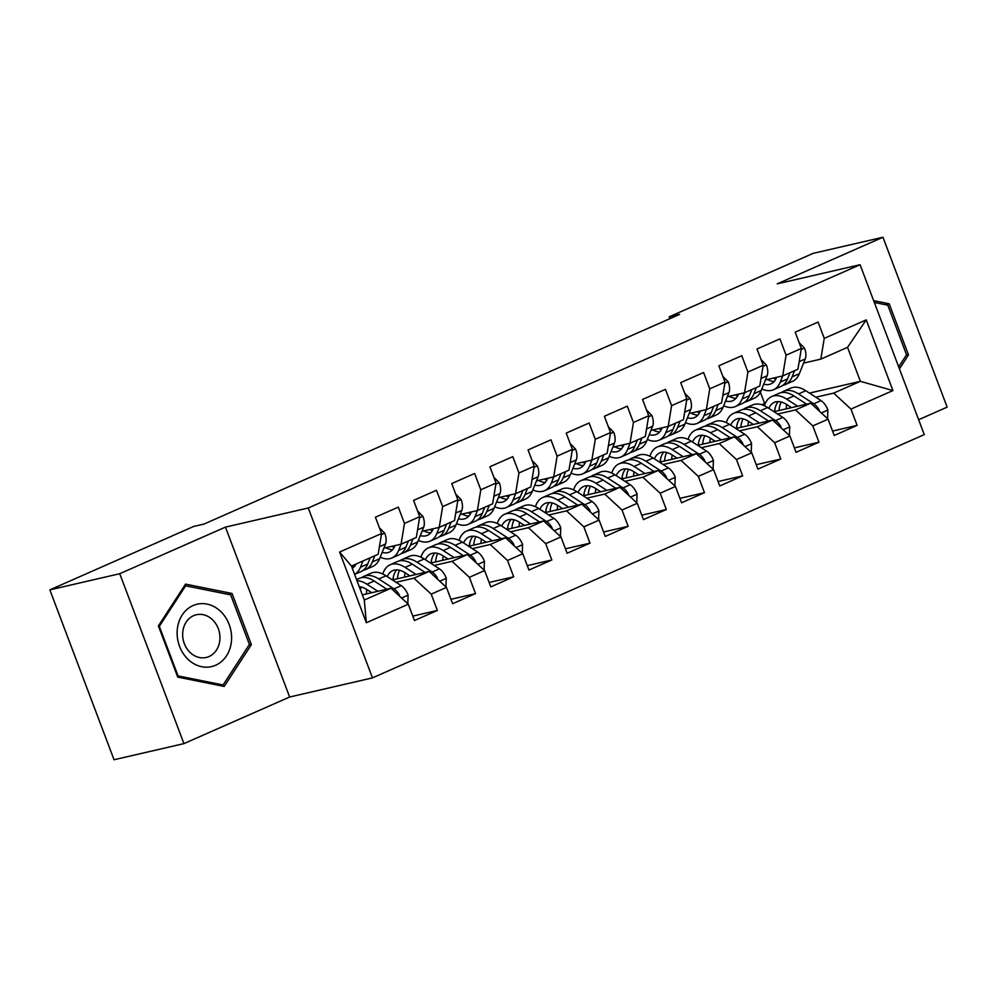 <?xml version="1.0" encoding="UTF-8"?>
<svg xmlns="http://www.w3.org/2000/svg" width="997" height="997" viewBox="0 0 997 997"><rect width="100%" height="100%" fill="white"/><g stroke="black" fill="none" stroke-linecap="round" stroke-linejoin="round"><path stroke-width="1.5" d="M918.648 419.712L947.15 407.137L882.956 237.249L813.066 253.388L669.199 316.809L669.897 318.679M372.467 677.885L924.269 434.617L860.075 264.716L308.272 507.984L372.467 677.885L289.641 697.015L225.447 527.114L119.74 573.711L183.934 743.612L289.641 697.015M183.934 743.612L114.044 759.751L49.85 589.863L119.74 573.711M366.323 622.739L339.603 552.026L381.577 533.52L378.162 554.282L351.455 566.059L364.291 600.032L366.323 622.739L408.296 604.232L414.465 620.533L437.359 610.438L431.203 594.137L446.457 587.407L452.626 603.708L475.519 593.614L469.363 577.313L484.617 570.583L490.786 586.884L513.679 576.789L507.523 560.488L522.777 553.759L528.946 570.06L551.84 559.965L545.683 543.664L560.95 536.934L567.106 553.235L590 543.141L583.843 526.84L599.11 520.11L605.266 536.411L628.16 526.316L622.003 510.015L637.27 503.286L643.426 519.599L666.32 509.504L660.164 493.203L675.43 486.474L681.587 502.775L704.48 492.68L698.324 476.379L713.59 469.649L719.747 485.95L742.64 475.856L736.484 459.555L751.75 452.825L757.907 469.126L780.801 459.031L774.644 442.73L789.911 436.001L796.067 452.302L818.961 442.207L812.804 425.906L828.071 419.176L834.227 435.477L857.121 425.383L832.557 431.053M809.427 393.092L860.386 381.328L892.938 390.575L866.219 319.863L824.245 338.369L818.088 322.068L795.182 332.163L801.351 348.464L786.085 355.194L779.928 338.893L757.022 348.987L763.191 365.288L747.924 372.018L741.768 355.717L718.862 365.799L725.031 382.1L709.764 388.83L703.608 372.529L680.702 382.624L686.871 398.925L671.604 405.654L665.448 389.353L642.542 399.448L648.711 415.749L633.444 422.479L627.275 406.178L604.381 416.272L610.538 432.573L595.284 439.303L589.115 423.002L566.221 433.097L572.378 449.398L557.124 456.128L550.955 439.827L528.061 449.921L534.218 466.222L518.963 472.952L512.794 456.651L489.901 466.746L496.057 483.047L480.803 489.776L474.634 473.475L451.741 483.57L457.897 499.871L442.643 506.601L436.474 490.3L413.581 500.394L419.737 516.695L404.47 523.425L398.314 507.124L375.42 517.219L381.577 533.52M892.938 390.575L850.964 409.082L857.121 425.383M49.85 589.863L193.717 526.428L204.073 524.036L679.555 314.416L669.199 316.809M773.996 411.686L810.773 403.199L795.506 409.929L777.648 414.054M828.071 419.176L810.773 403.199M812.804 425.906L795.506 409.929M866.219 319.863L847.537 347.342L820.83 359.119L803.594 363.107M824.245 338.369L820.83 359.119M735.836 428.511L772.613 420.024L757.346 426.753L739.487 430.878M789.911 436.001L772.613 420.024M774.644 442.73L757.346 426.753M801.351 348.464L797.936 369.214L782.67 375.944L765.434 379.932M786.085 355.194L782.67 375.944M697.676 445.335L734.453 436.848L719.186 443.578L701.327 447.703M751.75 452.825L734.453 436.848M736.484 459.555L719.186 443.578M763.191 365.288L759.776 386.038L744.51 392.768L727.274 396.756M747.924 372.018L744.51 392.768M659.516 462.159L696.292 453.672L681.026 460.402L663.167 464.527M713.59 469.649L696.292 453.672M698.324 476.379L681.026 460.402M725.031 382.1L721.616 402.863L706.35 409.593L689.114 413.568M709.764 388.83L706.35 409.593M621.355 478.984L658.132 470.497L642.866 477.227L625.007 481.352M675.43 486.474L658.132 470.497M660.164 493.203L642.866 477.227M686.871 398.925L683.456 419.687L668.189 426.417L650.954 430.392M671.604 405.654L668.189 426.417M583.195 495.808L619.972 487.321L604.705 494.051L586.847 498.176M637.27 503.286L619.972 487.321M622.003 510.015L604.705 494.051M648.711 415.749L645.296 436.512L630.029 443.241L612.794 447.217M633.444 422.479L630.029 443.241M545.035 512.632L581.812 504.146L566.545 510.863L548.686 515M599.11 520.11L581.812 504.146M583.843 526.84L566.545 510.863M610.538 432.573L607.136 453.336L591.869 460.066L574.633 464.041M595.284 439.303L591.869 460.066M506.875 529.457L543.652 520.957L528.385 527.687L510.526 531.812M560.95 536.934L543.652 520.957M545.683 543.664L528.385 527.687M572.378 449.398L568.975 470.16L553.709 476.89L536.473 480.866M557.124 456.128L553.709 476.89M468.715 546.281L505.491 537.782L490.225 544.512L472.366 548.637M522.777 553.759L505.491 537.782M507.523 560.488L490.225 544.512M534.218 466.222L530.815 486.985L515.549 493.714L498.313 497.69M518.963 472.952L515.549 493.714M430.554 563.106L467.331 554.606L452.065 561.336L434.206 565.461M484.617 570.583L467.331 554.606M469.363 577.313L452.065 561.336M496.057 483.047L492.643 503.809L477.389 510.539L460.153 514.514M480.803 489.776L477.389 510.539M392.394 579.93L429.171 571.431L413.905 578.16L396.046 582.285M446.457 587.407L429.171 571.431M431.203 594.137L413.905 578.16M457.897 499.871L454.482 520.633L439.228 527.363L421.993 531.339M442.643 506.601L439.228 527.363M362.347 594.873L391.011 588.255L364.291 600.032M408.296 604.232L391.011 588.255M419.737 516.695L416.322 537.458L401.068 544.188L383.833 548.163M404.47 523.425L401.068 544.188M225.447 527.114L308.272 507.984M882.956 237.249L777.249 283.846L860.075 264.716M761.72 404.72L765.347 403.274M815.808 397.23L833.666 393.105L860.386 381.328L847.537 347.342M764.612 403.449L760.387 392.257M339.603 552.026L351.455 566.059M850.964 409.082L833.666 393.105M232.039 593.464L185.542 584.117L158.386 625.929L177.728 677.1L224.213 686.447L251.369 644.635L232.039 593.464L228.114 594.374M899.431 368.878L908.504 354.932L889.162 303.761L873.646 300.645M437.359 610.438L412.795 616.109M475.519 593.614L450.956 599.297M513.679 576.789L489.116 582.472M551.84 559.965L527.276 565.648M590 543.141L565.436 548.824M628.16 526.316L603.596 531.999M666.32 509.504L641.756 515.175M704.48 492.68L679.917 498.35M742.64 475.856L718.077 481.526M780.801 459.031L756.237 464.702M818.961 442.207L794.397 447.877M248.926 645.196L251.369 644.635M885.249 304.671L889.162 303.761M906.061 355.493L908.504 354.932M356.128 563.99A31.281 16.65 66.2 0 1 352.315 568.327M360.49 567.181A37.687 20.065 66.2 0 1 354.596 574.372L360.989 571.605A37.687 20.065 66.2 0 0 367.743 563.978L360.49 567.181L362.983 560.975M379.408 527.762L384.842 533.358A13.061 6.954 66.2 0 1 385.503 544.013L379.57 558.769A37.687 20.065 66.2 0 1 372.816 566.383L365.563 569.586A37.687 20.065 -113.8 0 0 372.33 561.959L374.822 555.753M351.467 566.097A31.281 16.65 -113.8 0 0 354.421 566.52M363.157 570.321A37.687 20.065 -113.8 0 0 365.563 569.586M370.236 557.772L367.743 563.978M407.81 603.771L408.085 594.885A13.061 6.954 -113.8 0 0 401.23 585.65L386.013 575.792A37.687 20.065 -113.8 0 0 371.046 573.175L363.793 576.378A37.687 20.065 -113.8 0 0 361.624 577.662M366.859 589.551A31.281 16.65 -113.8 0 0 366.46 593.925M377.875 591.296L366.921 584.205A37.687 20.065 -113.8 0 0 356.976 580.665M371.731 592.704L366.971 589.613A31.281 16.65 -113.8 0 0 359.256 586.71M399.623 596.218L399.211 594.711A13.061 6.954 -113.8 0 0 393.989 588.853L378.76 578.983A37.687 20.065 -113.8 0 0 363.793 576.378M360.366 589.651A31.281 16.65 66.2 0 1 361.45 587.096M356.565 579.569L359.207 578.397A37.687 20.065 66.2 0 1 374.174 581.002L386.848 589.215M395.011 545.583L394.924 545.783A31.281 16.65 66.2 0 1 389.316 552.114A31.281 16.65 66.2 0 1 382.125 552.4M401.143 544.15L398.65 550.356A37.687 20.065 66.2 0 1 391.896 557.984A37.687 20.065 66.2 0 1 380.206 557.186M417.569 510.938L423.002 516.533A13.061 6.954 66.2 0 1 423.663 527.189L417.731 541.944A37.687 20.065 66.2 0 1 410.976 549.571L403.723 552.762A37.687 20.065 -113.8 0 0 410.49 545.135L412.982 538.928M408.396 540.947L405.904 547.154A37.687 20.065 66.2 0 1 399.149 554.781L391.896 557.984M385.764 547.714A31.281 16.65 -113.8 0 0 392.581 549.696M401.317 553.497A37.687 20.065 -113.8 0 0 403.723 552.762M394.239 547.266A31.281 16.65 66.2 0 1 391.671 546.356M433.172 528.759L433.084 528.971A31.281 16.65 66.2 0 1 427.476 535.289A31.281 16.65 66.2 0 1 420.285 535.576M439.303 527.326L436.811 533.532A37.687 20.065 66.2 0 1 430.056 541.159A37.687 20.065 66.2 0 1 418.366 540.362M455.729 494.113L461.162 499.709A13.061 6.954 66.2 0 1 461.823 510.364L455.891 525.12A37.687 20.065 66.2 0 1 449.136 532.747L441.895 535.937A37.687 20.065 -113.8 0 0 448.65 528.31L451.143 522.104M446.556 524.123L444.064 530.329A37.687 20.065 66.2 0 1 437.309 537.956L430.056 541.159M423.924 530.89A31.281 16.65 -113.8 0 0 430.741 532.872M439.478 536.685A37.687 20.065 -113.8 0 0 441.895 535.937M432.399 530.441A31.281 16.65 66.2 0 1 429.832 529.532M445.971 586.959L446.245 578.061A13.061 6.954 -113.8 0 0 439.39 568.826L424.174 558.968A37.687 20.065 -113.8 0 0 409.206 556.363L401.953 559.554A37.687 20.065 -113.8 0 0 399.785 560.837M405.019 572.727A31.281 16.65 -113.8 0 0 404.62 577.101M416.036 574.471L405.094 567.38A37.687 20.065 -113.8 0 0 390.126 564.776A37.687 20.065 -113.8 0 0 382.798 573.998M409.892 575.88L405.131 572.789A31.281 16.65 -113.8 0 0 392.706 570.633A31.281 16.65 -113.8 0 0 387.247 576.59M437.783 579.394L437.384 577.886A13.061 6.954 -113.8 0 0 432.15 572.029L416.92 562.158A37.687 20.065 -113.8 0 0 401.953 559.554M393.329 577.213A37.687 20.065 -113.8 0 0 393.341 579.706M397.442 578.759A31.281 16.65 66.2 0 1 399.61 570.272M390.126 564.776L397.367 561.573A37.687 20.065 66.2 0 1 412.334 564.177L425.009 572.39M396.694 569.848A31.281 16.65 -113.8 0 0 392.943 579.805M484.131 570.134L484.405 561.236A13.061 6.954 -113.8 0 0 477.551 552.002L462.334 542.144A37.687 20.065 -113.8 0 0 447.366 539.539L440.113 542.729A37.687 20.065 -113.8 0 0 437.945 544.013M443.179 555.902A31.281 16.65 -113.8 0 0 442.78 560.277M454.196 557.647L443.254 550.556A37.687 20.065 -113.8 0 0 428.286 547.951A37.687 20.065 -113.8 0 0 420.958 557.173M448.052 559.055L443.291 555.965A31.281 16.65 -113.8 0 0 430.866 553.809A31.281 16.65 -113.8 0 0 425.407 559.766M475.943 562.57L475.544 561.062A13.061 6.954 -113.8 0 0 470.31 555.204L455.081 545.334A37.687 20.065 -113.8 0 0 440.113 542.729M431.489 560.389A37.687 20.065 -113.8 0 0 431.502 562.881M435.602 561.934A31.281 16.65 66.2 0 1 437.77 553.447M428.286 547.951L435.527 544.748A37.687 20.065 66.2 0 1 450.494 547.353L463.169 555.566M434.854 553.036A31.281 16.65 -113.8 0 0 431.103 562.981M220.2 611.011A32.029 26.969 77 0 0 182.189 615.024A32.029 26.969 77 0 0 188.52 659.79A32.029 26.969 77 0 0 226.531 655.777A32.029 26.969 77 0 0 220.2 611.011M212.149 619.411A21.922 18.469 77 0 0 196.359 614.75A21.922 18.469 77 0 0 182.937 630.677A21.922 18.469 77 0 0 190.452 652.811A21.922 18.469 77 0 0 206.229 657.472A21.922 18.469 77 0 0 219.664 641.532A21.922 18.469 77 0 0 212.149 619.411M223.091 684.976L178.052 675.916L159.321 626.34L185.629 585.825L230.681 594.885L249.412 644.461L223.091 684.976L220.212 685.637M177.341 676.078L178.052 675.916M158.61 626.502L159.321 626.34M184.221 586.149L185.629 585.825M874.344 302.477L887.804 305.182L906.535 354.758L898.671 366.859M471.332 511.935L471.245 512.146A31.281 16.65 66.2 0 1 465.636 518.465A31.281 16.65 66.2 0 1 458.446 518.752M477.476 510.501L474.971 516.708A37.687 20.065 66.2 0 1 468.216 524.335A37.687 20.065 66.2 0 1 456.526 523.55M493.889 477.289L499.323 482.884A13.061 6.954 66.2 0 1 499.983 493.54L494.051 508.296A37.687 20.065 66.2 0 1 487.296 515.923L480.055 519.113A37.687 20.065 -113.8 0 0 486.81 511.486L489.303 505.28M484.716 507.299L482.224 513.505A37.687 20.065 66.2 0 1 475.469 521.132L468.216 524.335M462.085 514.066A31.281 16.65 -113.8 0 0 468.902 516.047M477.638 519.861A37.687 20.065 -113.8 0 0 480.055 519.113M470.559 513.617A31.281 16.65 66.2 0 1 467.992 512.707M509.492 495.11L509.405 495.322A31.281 16.65 66.2 0 1 503.797 501.641A31.281 16.65 66.2 0 1 496.606 501.94M515.636 493.677L513.131 499.883A37.687 20.065 66.2 0 1 506.376 507.51A37.687 20.065 66.2 0 1 494.686 506.725M532.049 460.464L537.483 466.06A13.061 6.954 66.2 0 1 538.143 476.716L532.224 491.471A37.687 20.065 66.2 0 1 525.456 499.098L518.216 502.289A37.687 20.065 -113.8 0 0 524.97 494.662L527.463 488.455M522.877 490.474L520.384 496.68A37.687 20.065 66.2 0 1 513.629 504.308L506.376 507.51M500.245 497.241A31.281 16.65 -113.8 0 0 507.062 499.223M515.798 503.036A37.687 20.065 -113.8 0 0 518.216 502.289M508.719 496.793A31.281 16.65 66.2 0 1 506.152 495.883M522.291 553.31L522.565 544.412A13.061 6.954 -113.8 0 0 515.711 535.19L500.494 525.319A37.687 20.065 -113.8 0 0 485.527 522.715L478.273 525.905A37.687 20.065 -113.8 0 0 476.105 527.189M481.339 539.078A31.281 16.65 -113.8 0 0 480.94 543.452M492.356 540.823L481.414 533.731A37.687 20.065 -113.8 0 0 466.446 531.127A37.687 20.065 -113.8 0 0 459.118 540.349M486.224 542.231L481.451 539.153A31.281 16.65 -113.8 0 0 469.026 536.984A31.281 16.65 -113.8 0 0 463.568 542.941M514.116 545.745L513.704 544.237A13.061 6.954 -113.8 0 0 508.47 538.38L493.241 528.51A37.687 20.065 -113.8 0 0 478.273 525.905M469.649 543.564A37.687 20.065 -113.8 0 0 469.662 546.057M473.762 545.11A31.281 16.65 66.2 0 1 475.93 536.623M466.446 531.127L473.687 527.924A37.687 20.065 66.2 0 1 488.655 530.529L501.329 538.741M473.014 536.212A31.281 16.65 -113.8 0 0 469.263 546.157M560.451 536.486L560.725 527.587A13.061 6.954 -113.8 0 0 553.883 518.365L538.654 508.495A37.687 20.065 -113.8 0 0 523.687 505.89L516.434 509.081A37.687 20.065 -113.8 0 0 514.265 510.364M519.499 522.254A31.281 16.65 -113.8 0 0 519.101 526.628M530.516 523.998L519.574 516.907A37.687 20.065 -113.8 0 0 504.607 514.302A37.687 20.065 -113.8 0 0 497.279 523.525M524.385 525.419L519.611 522.328A31.281 16.65 -113.8 0 0 507.186 520.16A31.281 16.65 -113.8 0 0 501.728 526.117M552.276 528.921L551.864 527.413A13.061 6.954 -113.8 0 0 546.63 521.556L531.401 511.685A37.687 20.065 -113.8 0 0 516.434 509.081M507.809 526.74A37.687 20.065 -113.8 0 0 507.822 529.233M511.922 528.285A31.281 16.65 66.2 0 1 514.091 519.798M504.607 514.302L511.847 511.1A37.687 20.065 66.2 0 1 526.815 513.704L539.502 521.917M511.174 519.387A31.281 16.65 -113.8 0 0 507.423 529.332M547.652 478.286L547.565 478.498A31.281 16.65 66.2 0 1 541.957 484.829A31.281 16.65 66.2 0 1 534.766 485.115M553.796 476.853L551.304 483.059A37.687 20.065 66.2 0 1 544.536 490.686A37.687 20.065 66.2 0 1 532.847 489.901M570.209 443.64L575.643 449.236A13.061 6.954 66.2 0 1 576.303 459.891L570.384 474.647A37.687 20.065 66.2 0 1 563.617 482.274L556.376 485.464A37.687 20.065 -113.8 0 0 563.131 477.85L565.623 471.631M561.037 473.65L558.544 479.856A37.687 20.065 66.2 0 1 551.79 487.483L544.536 490.686M538.405 480.417A31.281 16.65 -113.8 0 0 545.222 482.398M553.958 486.212A37.687 20.065 -113.8 0 0 556.376 485.464M546.879 479.968A31.281 16.65 66.2 0 1 544.312 479.058M598.611 519.661L598.885 510.763A13.061 6.954 -113.8 0 0 592.044 501.541L576.814 491.671A37.687 20.065 -113.8 0 0 561.847 489.066L554.594 492.256A37.687 20.065 -113.8 0 0 552.425 493.54M557.659 505.429A31.281 16.65 -113.8 0 0 557.261 509.803M568.676 507.174L557.734 500.083A37.687 20.065 -113.8 0 0 542.767 497.478A37.687 20.065 -113.8 0 0 535.439 506.7M562.545 508.595L557.772 505.504A31.281 16.65 -113.8 0 0 545.347 503.335A31.281 16.65 -113.8 0 0 539.888 509.293M590.436 512.109L590.025 510.589A13.061 6.954 -113.8 0 0 584.79 504.731L569.561 494.861A37.687 20.065 -113.8 0 0 554.594 492.256M545.97 509.916A37.687 20.065 -113.8 0 0 545.982 512.408M550.082 511.473A31.281 16.65 66.2 0 1 552.251 502.974M542.767 497.478L550.008 494.275A37.687 20.065 66.2 0 1 564.975 496.88L577.662 505.093M549.335 502.563A31.281 16.65 -113.8 0 0 545.583 512.508M585.812 461.461L585.725 461.673A31.281 16.65 66.2 0 1 580.117 468.004A31.281 16.65 66.2 0 1 572.939 468.291M591.956 460.028L589.464 466.235A37.687 20.065 66.2 0 1 582.697 473.862A37.687 20.065 66.2 0 1 571.007 473.077M608.369 426.816L613.803 432.411A13.061 6.954 66.2 0 1 614.464 443.067L608.544 457.822A37.687 20.065 66.2 0 1 601.777 465.449L594.536 468.64A37.687 20.065 -113.8 0 0 601.291 461.025L603.783 454.806M599.197 456.825L596.705 463.044A37.687 20.065 66.2 0 1 589.95 470.659L582.697 473.862M576.565 463.605A31.281 16.65 -113.8 0 0 583.382 465.574M592.118 469.388A37.687 20.065 -113.8 0 0 594.536 468.64M585.04 463.144A31.281 16.65 66.2 0 1 582.472 462.234M636.771 502.837L637.058 493.939A13.061 6.954 -113.8 0 0 630.204 484.716L614.975 474.846A37.687 20.065 -113.8 0 0 600.007 472.242L592.754 475.432A37.687 20.065 -113.8 0 0 590.585 476.716M595.832 488.605A31.281 16.65 -113.8 0 0 595.421 492.979M606.837 490.35L595.894 483.258A37.687 20.065 -113.8 0 0 580.927 480.654A37.687 20.065 -113.8 0 0 573.599 489.876M600.705 491.77L595.932 488.68A31.281 16.65 -113.8 0 0 583.507 486.511A31.281 16.65 -113.8 0 0 578.048 492.468M628.596 495.285L628.185 493.764A13.061 6.954 -113.8 0 0 622.951 487.907L607.721 478.049A37.687 20.065 -113.8 0 0 592.754 475.432M584.13 493.091A37.687 20.065 -113.8 0 0 584.142 495.596M588.242 494.649A31.281 16.65 66.2 0 1 590.411 486.15M580.927 480.654L588.18 477.451A37.687 20.065 66.2 0 1 603.148 480.068L615.822 488.281M587.495 485.738A31.281 16.65 -113.8 0 0 583.744 495.683M623.972 444.637L623.885 444.849A31.281 16.65 66.2 0 1 618.277 451.18A31.281 16.65 66.2 0 1 611.099 451.467M630.116 443.204L627.624 449.41A37.687 20.065 66.2 0 1 620.857 457.037A37.687 20.065 66.2 0 1 609.167 456.252M646.53 409.991L651.963 415.587A13.061 6.954 66.2 0 1 652.624 426.242L646.704 440.998A37.687 20.065 66.2 0 1 639.949 448.625L632.696 451.815A37.687 20.065 -113.8 0 0 639.451 444.201L641.943 437.995M637.357 440.013L634.865 446.22A37.687 20.065 66.2 0 1 628.11 453.834L620.857 457.037M614.725 446.781A31.281 16.65 -113.8 0 0 621.542 448.75M630.278 452.563A37.687 20.065 -113.8 0 0 632.696 451.815M623.2 446.32A31.281 16.65 66.2 0 1 620.633 445.41M674.932 486.013L675.218 477.114A13.061 6.954 -113.8 0 0 668.364 467.892L653.135 458.022A37.687 20.065 -113.8 0 0 638.167 455.417L630.914 458.608A37.687 20.065 -113.8 0 0 628.746 459.891M633.992 471.78A31.281 16.65 -113.8 0 0 633.594 476.155M644.997 473.525L634.055 466.434A37.687 20.065 -113.8 0 0 619.087 463.829A37.687 20.065 -113.8 0 0 611.759 473.052M638.865 474.946L634.092 471.855A31.281 16.65 -113.8 0 0 621.667 469.687A31.281 16.65 -113.8 0 0 616.208 475.656M666.756 478.46L666.345 476.94A13.061 6.954 -113.8 0 0 661.111 471.083L645.882 461.225A37.687 20.065 -113.8 0 0 630.914 458.608M622.29 476.267A37.687 20.065 -113.8 0 0 622.302 478.772M626.403 477.825A31.281 16.65 66.2 0 1 628.571 469.325M619.087 463.829L626.34 460.626A37.687 20.065 66.2 0 1 641.308 463.244L653.982 471.456M625.655 468.914A31.281 16.65 -113.8 0 0 621.904 478.859M662.133 427.813L662.045 428.025A31.281 16.65 66.2 0 1 656.437 434.356A31.281 16.65 66.2 0 1 649.259 434.642M668.277 426.38L665.784 432.586A37.687 20.065 66.2 0 1 659.029 440.213A37.687 20.065 66.2 0 1 647.327 439.428M684.69 393.167L690.123 398.763A13.061 6.954 66.2 0 1 690.784 409.431L684.864 424.174A37.687 20.065 66.2 0 1 678.11 431.801L670.856 434.991A37.687 20.065 -113.8 0 0 677.611 427.377L680.104 421.17M675.517 423.189L673.025 429.395A37.687 20.065 66.2 0 1 666.27 437.01L659.029 440.213M652.885 429.956A31.281 16.65 -113.8 0 0 659.702 431.938M668.451 435.739A37.687 20.065 -113.8 0 0 670.856 434.991M661.36 429.495A31.281 16.65 66.2 0 1 658.793 428.585M713.092 469.188L713.378 460.29A13.061 6.954 -113.8 0 0 706.524 451.068L691.295 441.197A37.687 20.065 -113.8 0 0 676.327 438.593L669.074 441.783A37.687 20.065 -113.8 0 0 666.906 443.067M672.152 454.956A31.281 16.65 -113.8 0 0 671.754 459.343M683.157 456.701L672.215 449.61A37.687 20.065 -113.8 0 0 657.247 447.005A37.687 20.065 -113.8 0 0 649.919 456.227M677.025 458.122L672.252 455.031A31.281 16.65 -113.8 0 0 659.827 452.862A31.281 16.65 -113.8 0 0 654.368 458.832M704.916 461.636L704.505 460.128A13.061 6.954 -113.8 0 0 699.271 454.258L684.042 444.4A37.687 20.065 -113.8 0 0 669.074 441.783M660.45 459.455A37.687 20.065 -113.8 0 0 660.463 461.947M664.563 461A31.281 16.65 66.2 0 1 666.731 452.501M657.247 447.005L664.501 443.802A37.687 20.065 66.2 0 1 679.468 446.419L692.142 454.632M663.815 452.09A31.281 16.65 -113.8 0 0 660.064 462.035M700.293 410.988L700.206 411.2A31.281 16.65 66.2 0 1 694.597 417.531A31.281 16.65 66.2 0 1 687.419 417.818M706.437 409.555L703.944 415.761A37.687 20.065 66.2 0 1 697.19 423.389A37.687 20.065 66.2 0 1 685.487 422.603M722.85 376.343L728.284 381.938A13.061 6.954 66.2 0 1 728.944 392.606L723.024 407.349A37.687 20.065 66.2 0 1 716.27 414.976L709.017 418.179A37.687 20.065 -113.8 0 0 715.771 410.552L718.264 404.346M713.69 406.365L711.185 412.571A37.687 20.065 66.2 0 1 704.43 420.198L697.19 423.389M691.046 413.132A31.281 16.65 -113.8 0 0 697.863 415.113M706.611 418.914A37.687 20.065 -113.8 0 0 709.017 418.179M699.533 412.671A31.281 16.65 66.2 0 1 696.953 411.761M751.252 452.364L751.539 443.478A13.061 6.954 -113.8 0 0 744.684 434.243L729.455 424.373A37.687 20.065 -113.8 0 0 714.488 421.768L707.234 424.971A37.687 20.065 -113.8 0 0 705.066 426.242M710.313 438.132A31.281 16.65 -113.8 0 0 709.914 442.518M721.317 439.876L710.375 432.785A37.687 20.065 -113.8 0 0 695.408 430.181A37.687 20.065 -113.8 0 0 688.08 439.403M715.185 441.297L710.412 438.206A31.281 16.65 -113.8 0 0 697.987 436.038A31.281 16.65 -113.8 0 0 692.529 442.007M743.077 444.812L742.665 443.304A13.061 6.954 -113.8 0 0 737.431 437.434L722.202 427.576A37.687 20.065 -113.8 0 0 707.234 424.971M698.61 442.631A37.687 20.065 -113.8 0 0 698.623 445.123M702.723 444.176A31.281 16.65 66.2 0 1 704.891 435.677M695.408 430.181L702.661 426.99A37.687 20.065 66.2 0 1 717.628 429.595L730.303 437.808M701.975 435.265A31.281 16.65 -113.8 0 0 698.224 445.21M738.453 394.164L738.366 394.376A31.281 16.65 66.2 0 1 732.758 400.707A31.281 16.65 66.2 0 1 725.579 400.993M744.597 392.731L742.104 398.937A37.687 20.065 66.2 0 1 735.35 406.564A37.687 20.065 66.2 0 1 723.648 405.779M761.01 359.518L766.444 365.114A13.061 6.954 66.2 0 1 767.104 375.782L761.185 390.525A37.687 20.065 66.2 0 1 754.43 398.152L747.177 401.355A37.687 20.065 -113.8 0 0 753.931 393.728L756.424 387.521M751.85 389.54L749.358 395.747A37.687 20.065 66.2 0 1 742.591 403.374L735.35 406.564M729.206 396.308A31.281 16.65 -113.8 0 0 736.023 398.289M744.771 402.09A37.687 20.065 -113.8 0 0 747.177 401.355M737.693 395.859A31.281 16.65 66.2 0 1 735.113 394.937M789.412 435.539L789.699 426.654A13.061 6.954 -113.8 0 0 782.844 417.419L767.615 407.549A37.687 20.065 -113.8 0 0 752.648 404.944L745.395 408.147A37.687 20.065 -113.8 0 0 743.226 409.418M748.473 421.32A31.281 16.65 -113.8 0 0 748.074 425.694M759.477 423.052L748.535 415.961A37.687 20.065 -113.8 0 0 733.568 413.356A37.687 20.065 -113.8 0 0 726.24 422.578M753.346 424.473L748.573 421.382A31.281 16.65 -113.8 0 0 736.147 419.214A31.281 16.65 -113.8 0 0 730.689 425.183M781.237 427.987L780.825 426.479A13.061 6.954 -113.8 0 0 775.591 420.609L760.362 410.752A37.687 20.065 -113.8 0 0 745.395 408.147M736.771 425.806A37.687 20.065 -113.8 0 0 736.783 428.299M740.883 427.352A31.281 16.65 66.2 0 1 743.052 418.852M733.568 413.356L740.821 410.166A37.687 20.065 66.2 0 1 755.788 412.77L768.463 420.983M740.135 418.441A31.281 16.65 -113.8 0 0 736.384 428.386M776.613 377.352L776.526 377.551A31.281 16.65 66.2 0 1 770.918 383.882A31.281 16.65 66.2 0 1 763.739 384.169M782.757 375.906L780.265 382.113A37.687 20.065 66.2 0 1 773.51 389.74A37.687 20.065 66.2 0 1 761.808 388.955M799.17 342.694L804.604 348.289A13.061 6.954 66.2 0 1 805.264 358.957L799.345 373.701A37.687 20.065 66.2 0 1 792.59 381.328L785.337 384.53A37.687 20.065 -113.8 0 0 792.092 376.903L794.584 370.697M790.01 372.716L787.518 378.922A37.687 20.065 66.2 0 1 780.751 386.549L773.51 389.74M767.366 379.483A31.281 16.65 -113.8 0 0 774.183 381.465M782.932 385.266A37.687 20.065 -113.8 0 0 785.337 384.53M775.853 379.034A31.281 16.65 66.2 0 1 773.273 378.112M827.572 418.715L827.859 409.829A13.061 6.954 -113.8 0 0 821.005 400.595L805.775 390.724A37.687 20.065 -113.8 0 0 790.808 388.12L783.555 391.323A37.687 20.065 -113.8 0 0 781.386 392.594M786.633 404.495A31.281 16.65 -113.8 0 0 786.234 408.87M797.637 406.228L786.695 399.136A37.687 20.065 -113.8 0 0 771.728 396.532A37.687 20.065 -113.8 0 0 764.4 405.754M791.506 407.648L786.733 404.558A31.281 16.65 -113.8 0 0 774.308 402.389A31.281 16.65 -113.8 0 0 768.849 408.359M819.397 411.163L818.986 409.655A13.061 6.954 -113.8 0 0 813.751 403.797L798.522 393.927A37.687 20.065 -113.8 0 0 783.555 391.323M774.931 408.982A37.687 20.065 -113.8 0 0 774.943 411.474M779.043 410.527A31.281 16.65 66.2 0 1 781.212 402.028M771.728 396.532L778.981 393.341A37.687 20.065 66.2 0 1 793.948 395.946L806.623 404.159M778.296 401.617A31.281 16.65 -113.8 0 0 774.544 411.562M384.655 533.171L381.402 534.604M379.57 558.769L372.33 561.959M385.503 544.013L379.408 546.692M401.579 598.026L408.085 595.159M378.76 578.983L386.013 575.792M366.921 584.205L374.174 581.002M393.989 588.853L401.23 585.65M398.239 594.935L399.211 594.711M422.815 516.346L419.563 517.779M405.904 547.154L398.65 550.356M417.731 541.944L410.49 545.135M423.663 527.189L417.569 529.868M460.975 499.522L457.723 500.955M444.064 530.329L436.811 533.532M455.891 525.12L448.65 528.31M461.823 510.364L455.729 513.044M439.739 581.201L446.245 578.335M416.92 562.158L424.174 558.968M405.094 567.38L412.334 564.177M432.15 572.029L439.39 568.826M436.399 578.11L437.384 577.886M477.899 564.377L484.405 561.51M455.081 545.334L462.334 542.144M443.254 550.556L450.494 547.353M470.31 555.204L477.551 552.002M474.56 561.286L475.544 561.062M499.136 482.698L495.883 484.131M482.224 513.505L474.971 516.708M494.051 508.296L486.81 511.486M499.983 493.54L493.901 496.232M537.296 465.873L534.043 467.306M520.384 496.68L513.131 499.883M532.224 491.471L524.97 494.662M538.143 476.716L532.062 479.407M516.06 547.552L522.565 544.686M493.241 528.51L500.494 525.319M481.414 533.731L488.655 530.529M508.47 538.38L515.711 535.19M512.72 544.462L513.704 544.237M554.22 530.728L560.725 527.862M531.401 511.685L538.654 508.495M519.574 516.907L526.815 513.704M546.63 521.556L553.883 518.365M550.88 527.637L551.864 527.413M575.456 449.049L572.203 450.482M558.544 479.856L551.304 483.059M570.384 474.647L563.131 477.85M576.303 459.891L570.222 462.583M592.38 513.904L598.885 511.037M569.561 494.861L576.814 491.671M557.734 500.083L564.975 496.88M584.79 504.731L592.044 501.541M589.04 510.813L590.025 510.589M613.616 432.224L610.363 433.658M596.705 463.044L589.464 466.235M608.544 457.822L601.291 461.025M614.464 443.067L608.382 445.759M630.54 497.079L637.046 494.213M607.721 478.049L614.975 474.846M595.894 483.258L603.148 480.068M622.951 487.907L630.204 484.716M627.2 494.001L628.185 493.764M651.776 415.4L648.524 416.833M634.865 446.22L627.624 449.41M646.704 440.998L639.451 444.201M652.624 426.242L646.542 428.934M668.7 480.255L675.206 477.389M645.882 461.225L653.135 458.022M634.055 466.434L641.308 463.244M661.111 471.083L668.364 467.892M665.36 477.177L666.345 476.94M689.936 398.576L686.684 400.009M673.025 429.395L665.784 432.586M684.864 424.174L677.611 427.377M690.784 409.431L684.702 412.11M706.861 463.431L713.366 460.564M684.042 444.4L691.295 441.197M672.215 449.61L679.468 446.419M699.271 454.258L706.524 451.068M703.521 460.352L704.505 460.128M728.097 381.751L724.844 383.184M711.185 412.571L703.944 415.761M723.024 407.349L715.771 410.552M728.944 392.606L722.862 395.286M745.021 446.606L751.526 443.74M722.202 427.576L729.455 424.373M710.375 432.785L717.628 429.595M737.431 437.434L744.684 434.243M741.681 443.528L742.665 443.304M766.269 364.927L763.004 366.36M749.358 395.747L742.104 398.937M761.185 390.525L753.931 393.728M767.104 375.782L761.023 378.461M783.181 429.782L789.686 426.915M760.362 410.752L767.615 407.549M748.535 415.961L755.788 412.77M775.591 420.609L782.844 417.419M779.841 426.704L780.825 426.479M804.429 348.103L801.164 349.536M787.518 378.922L780.265 382.113M799.345 373.701L792.092 376.903M805.264 358.957L799.183 361.637M821.341 412.957L827.846 410.091M798.522 393.927L805.775 390.724M786.695 399.136L793.948 395.946M813.751 403.797L821.005 400.595M818.001 409.879L818.986 409.655"/></g></svg>
